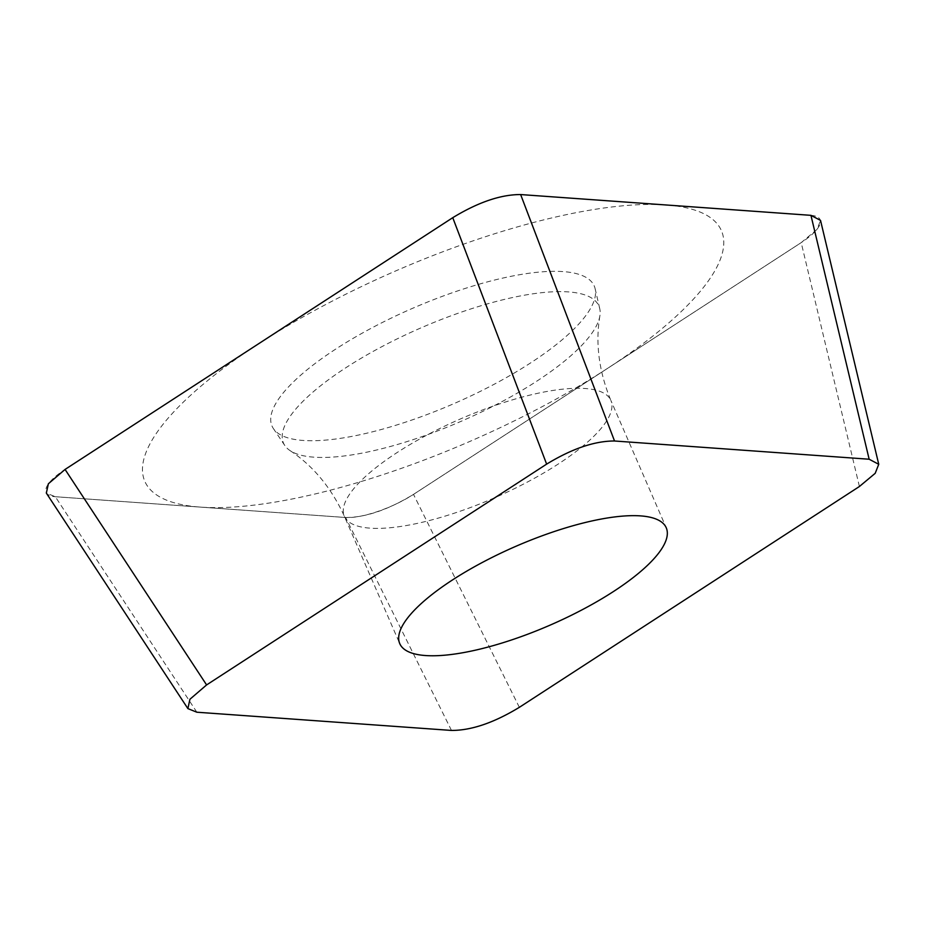 <?xml version="1.0" encoding="UTF-8"?>
<svg xmlns="http://www.w3.org/2000/svg" width="925" height="925" viewBox="0 0 925 925"><rect width="100%" height="100%" fill="white"/><g stroke="black" fill="none" stroke-linecap="round" stroke-linejoin="round"><path stroke-width="0.69" stroke-dasharray="4.62 3.47" d="M196.852 712.215L55.315 496.713L46.354 493.106M55.315 496.713L345.626 517.503C365.491 517.538 388.107 509.825 413.498 494.378L801.2 242.627L816.995 229.435L820.533 220.416M335.775 349.06A175.669 51.95 156.5 0 0 273.395 428.576A175.669 51.95 156.5 0 0 530.488 362.993A175.669 51.95 156.5 0 0 595.122 288.681A175.669 51.95 156.5 0 0 500.46 278.622A175.669 51.95 156.5 0 0 335.775 349.06M284.831 445.549A171.946 50.84 156.5 0 1 345.881 367.722A171.946 50.84 -23.5 0 1 507.073 298.775A171.946 50.84 -23.5 0 1 599.735 308.626A171.946 50.84 -23.5 0 1 599.874 315.911A171.946 50.84 -23.5 0 1 536.477 381.366A171.946 50.84 156.5 0 1 290.068 450.614A171.946 50.84 156.5 0 1 284.831 445.549L273.395 428.576M607.355 368.497A314.361 92.963 -23.5 0 1 200.471 507.108A314.361 92.963 -23.5 0 1 258.907 343.557A314.361 92.963 -23.5 0 1 665.792 204.945A314.361 92.963 -23.5 0 1 607.355 368.497M452.753 217.687A52.829 15.621 -23.5 0 1 520.636 194.562M810.947 215.34A52.829 15.621 -23.5 0 1 800.911 242.812L413.799 494.193A52.829 15.621 -23.5 0 1 345.407 517.48L55.523 496.737A52.829 15.621 -23.5 0 1 65.062 469.438M859.406 486.504L801.2 242.627M519.353 707.324L413.498 494.378M451.481 730.438L345.626 517.503M599.874 315.911C595.272 343.256 598.926 371.411 610.858 400.398A145.294 42.966 -23.5 0 0 397.091 452.568A145.294 42.966 156.5 0 0 344.366 516.266A145.294 42.966 156.5 0 0 558.133 464.096A145.294 42.966 -23.5 0 0 610.858 400.398L666.243 527.782M290.068 450.614C313.205 465.899 331.3 487.776 344.366 516.266L399.762 643.65M599.735 308.626L595.122 288.681"/><path stroke-width="1.39" d="M546.64 464.119L452.753 217.676L65.062 469.438A52.829 15.621 -23.5 0 1 65.351 469.241L452.464 217.872A52.829 15.621 -23.5 0 1 452.753 217.687C478.144 202.228 500.772 194.528 520.636 194.562A52.829 15.621 -23.5 0 1 520.844 194.574L810.728 215.328A52.829 15.621 -23.5 0 1 810.947 215.34L820.533 220.416L878.75 464.304L869.153 459.228L810.947 215.34L520.636 194.562L614.524 440.994C594.659 440.959 572.032 448.671 546.64 464.119L206.599 684.928L189.914 699.265L187.891 708.608L196.852 712.215L451.481 730.438C471.345 730.472 493.962 722.772 519.353 707.324L859.406 486.504L875.2 473.311L878.738 464.304M46.354 493.106L48.366 483.775L65.062 469.438L206.599 684.928M614.524 440.994L869.153 459.228M452.475 579.952A145.294 42.966 156.5 0 0 399.762 643.65A145.294 42.966 156.5 0 0 613.529 591.48A145.294 42.966 156.5 0 0 666.243 527.782A145.294 42.966 156.5 0 0 452.475 579.952M187.891 708.608L46.343 493.118"/></g></svg>
